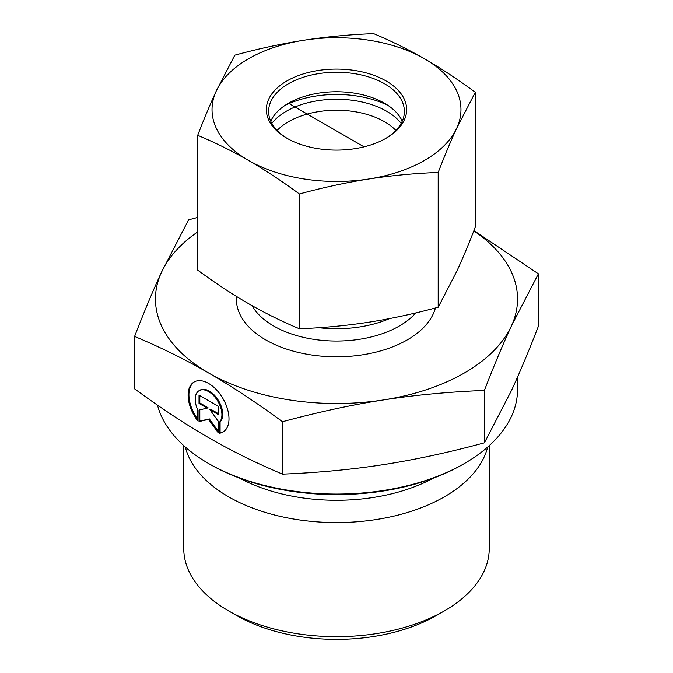 <?xml version="1.0" encoding="UTF-8"?>
<svg xmlns="http://www.w3.org/2000/svg" width="673" height="673" viewBox="0 0 673 673"><rect width="100%" height="100%" fill="white"/><g stroke="black" fill="none" stroke-linecap="round" stroke-linejoin="round"><path stroke-width="1.01" d="M219.289 433.286L219.289 422.383A18.878 10.903 -120 0 0 217.278 400.368A18.878 10.903 -120 0 0 199.107 390.677A18.878 10.903 -120 0 0 197.82 410L197.82 420.903A28.889 16.69 60 0 1 194.102 382.003A28.889 16.69 60 0 1 223.007 398.668A28.889 16.69 60 0 1 223.015 432.032A28.889 16.69 60 0 1 219.289 433.286L220.088 432.823A28.889 16.69 -120 0 0 223.411 431.788M194.505 381.784A28.889 16.69 -120 0 0 197.82 419.38M199.107 390.677L199.906 390.214A18.878 10.903 60 0 1 218.077 399.905A18.878 10.903 60 0 1 220.088 421.921L220.088 432.823M219.289 422.383L220.088 421.921M199.814 395.631L199.814 402.967L207.991 407.678L207.191 408.141L199.015 403.43L199.015 395.169L218.094 406.172L218.094 414.425L209.926 409.714L218.094 421.037L218.094 432.596L208.554 419.38L199.015 421.592L199.015 410.034L207.191 408.141M199.015 403.43L199.814 402.967M199.814 409.849L199.814 421.13L209.353 418.926L218.094 431.023M199.015 421.592L199.814 421.13M208.554 419.38L209.353 418.926M209.926 409.714L210.725 409.251L218.094 413.508M489.254 445.644L489.254 548.453A152.754 88.197 180 0 1 444.517 610.815A152.754 88.197 180 0 1 228.484 610.815A152.754 88.197 180 0 1 183.746 548.453L183.746 445.644M228.484 610.815L236.484 615.433A141.439 81.66 0 0 0 436.516 615.433L444.517 610.815M487.673 447.057A152.754 88.197 180 0 1 336.5 522.576A152.754 88.197 180 0 1 185.327 447.057M134.6 336.433L134.6 388.851C160.721 408.006 185.369 424.268 208.554 437.627C231.748 451.011 256.396 463.184 282.509 474.145C318.161 472.715 351.811 469.544 383.459 464.622C415.115 459.726 448.765 452.466 484.409 442.842L511.404 390.668C519.867 372.405 528.869 350.927 538.4 326.237L538.4 273.818L511.404 325.993C503.068 343.962 494.066 365.431 484.409 390.424C448.294 391.896 414.644 395.068 383.459 399.947C352.273 404.742 318.632 412.002 282.509 421.727C256.051 402.345 231.403 386.083 208.554 372.951L208.479 372.909C185.664 359.71 161.032 347.554 134.6 336.433C144.258 311.448 153.259 289.97 161.596 272.001L188.591 219.835L197.694 217.421M282.509 474.145L282.509 421.727M484.409 442.842L484.409 390.424M208.479 463.453L210.077 464.37A178.782 103.221 0 0 0 462.923 464.37L464.521 463.453A181.045 104.525 180 0 1 208.479 463.453A181.045 104.525 180 0 1 157.482 405.138M517.545 377.065L517.545 389.541A181.045 104.525 180 0 1 464.521 463.453M473.927 230.62L538.4 273.818M208.554 372.951A181.045 104.525 0 0 0 383.459 399.947A181.045 104.525 0 0 0 511.404 325.993A181.045 104.525 0 0 0 473.817 230.881M197.694 231.891A181.045 104.525 0 0 0 161.596 272.001A181.045 104.525 0 0 0 208.479 372.909M271.833 123.386A70.926 40.944 180 0 1 336.5 99.251A70.926 40.944 180 0 1 401.167 123.386M395.884 130.444A67.889 39.194 0 0 0 336.5 110.246A67.889 39.194 0 0 0 277.116 130.444M284.797 105.552A79.204 45.73 180 0 1 364 97.316A79.204 45.73 180 0 1 388.203 105.552M287.708 138.705A67.889 39.194 180 0 1 268.611 111.449A67.889 39.194 180 0 1 336.5 72.255A67.889 39.194 180 0 1 404.389 111.449A67.889 39.194 180 0 1 385.293 138.705M286.925 138.259A70.152 40.506 0 0 0 386.109 138.243A70.152 40.506 0 0 0 386.109 80.962A70.152 40.506 0 0 0 286.891 80.962A70.152 40.506 0 0 0 286.891 138.243A70.152 40.506 0 0 0 286.925 138.259M270.748 121.207A67.889 39.194 180 0 1 288.49 103.247A67.889 39.194 180 0 1 384.476 103.23A67.889 39.194 180 0 1 384.51 103.247A67.889 39.194 180 0 1 402.252 121.207M304.213 40.195A124.471 71.86 0 0 0 216.252 91.04A124.471 71.86 0 0 0 248.539 160.443A124.471 71.86 0 0 0 368.787 179.001A124.471 71.86 0 0 0 456.748 128.156A124.471 71.86 0 0 0 424.461 58.761A124.471 71.86 0 0 0 304.213 40.195C326.834 36.737 349.968 34.55 373.616 33.65C390.937 40.876 407.888 49.238 424.461 58.761C441.034 68.36 457.985 79.532 475.306 92.294L456.748 128.156C450.7 141.263 444.508 156.035 438.19 172.456C414.543 173.356 391.408 175.535 368.787 179.001C346.166 182.551 323.032 187.54 299.384 193.975C282.063 181.222 265.112 170.042 248.539 160.443C231.966 150.929 215.015 142.558 197.694 135.332C204.02 118.911 210.203 104.147 216.252 91.04L234.81 55.169C258.457 48.742 281.592 43.745 304.213 40.195M197.694 135.332L197.694 270.117C215.015 282.87 231.966 294.051 248.539 303.649C265.112 313.164 282.063 321.534 299.384 328.752C323.032 327.852 346.166 325.673 368.787 322.207C391.408 318.657 414.543 313.66 438.19 307.233L456.748 271.362C462.797 258.255 468.98 243.491 475.306 227.07L475.306 92.294M299.384 328.752L299.384 193.975M438.19 307.233L438.19 172.456M288.49 103.247L364.026 146.857M239.58 478.124A141.566 81.727 0 0 0 433.42 478.124M236.459 296.423A100.142 57.819 0 0 0 265.692 339.882A100.142 57.819 0 0 0 367.508 353.973A100.142 57.819 0 0 0 435.431 307.965M318.741 327.701A88.828 51.283 0 0 0 389.558 318.581M415.754 312.92A88.828 51.283 180 0 1 273.692 326.026A88.828 51.283 180 0 1 252.047 305.651"/></g></svg>
